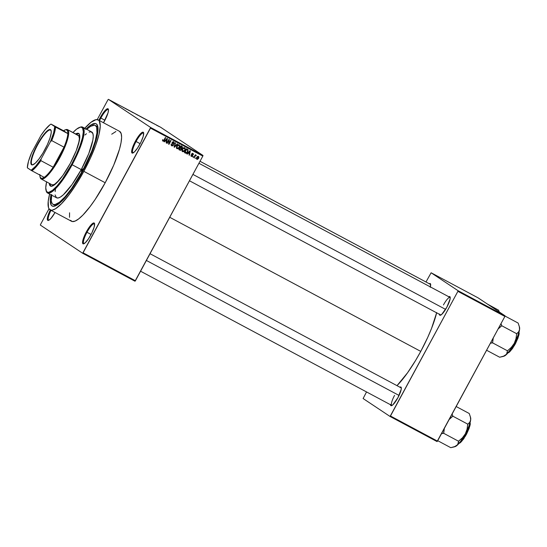 <?xml version="1.0" encoding="UTF-8"?>
<svg xmlns="http://www.w3.org/2000/svg" width="547" height="547" viewBox="0 0 547 547"><rect width="100%" height="100%" fill="white"/><g stroke="black" fill="none" stroke-linecap="round" stroke-linejoin="round"><path stroke-width="0.82" d="M100.853 118.056A11.193 2.544 -61.9 0 0 99.547 120.648A11.193 2.544 118.1 0 1 100.853 118.056L104.928 120.237L100.853 118.056A11.193 2.544 118.1 0 1 108.251 109.605A11.193 2.544 118.1 0 1 108.484 109.824A11.193 2.544 -61.9 0 0 100.853 118.056L100.197 117.694L100.853 118.056M104.689 120.682A11.815 2.687 118.1 0 1 103.499 122.76L108.005 112.901L108.491 110.166L108.06 108.798L106.774 109.017L103.698 112.176L98.884 120.299A11.815 2.687 118.1 0 1 100.197 117.694A11.815 2.687 118.1 0 1 108.409 109.352A11.815 2.687 118.1 0 1 104.689 120.682M136.066 141.509A11.193 2.544 -61.9 0 0 133.229 152.866A11.193 2.544 118.1 0 1 132.921 152.798A11.193 2.544 118.1 0 1 136.066 141.509L140.141 143.683L136.066 141.509A11.193 2.544 118.1 0 1 143.464 133.051A11.193 2.544 118.1 0 1 143.697 133.27A11.193 2.544 -61.9 0 0 136.066 141.509L135.417 141.147L136.066 141.509M139.902 144.135A11.815 2.687 118.1 0 1 132.798 153.064A11.815 2.687 118.1 0 1 135.417 141.147L132.1 148.928L131.608 151.663L132.039 153.03L134.234 152.107L137.584 147.998L140.955 142.076L143.218 136.347L143.608 132.743L142.733 132.155L141.988 132.47L138.911 135.622L135.417 141.147A11.815 2.687 118.1 0 1 143.622 132.805A11.815 2.687 118.1 0 1 139.902 144.135M86.987 232.277A11.193 2.544 -61.9 0 0 84.149 243.634A11.193 2.544 118.1 0 1 83.841 243.565A11.193 2.544 118.1 0 1 86.987 232.277L91.069 234.451L86.987 232.277A11.193 2.544 118.1 0 1 94.392 223.819A11.193 2.544 118.1 0 1 94.624 224.038A11.193 2.544 -61.9 0 0 86.987 232.277L86.337 231.914L86.987 232.277M90.829 234.902A11.815 2.687 118.1 0 1 83.725 243.832A11.815 2.687 118.1 0 1 86.337 231.914L83.021 239.695L82.535 242.43L82.966 243.798L85.161 242.875L88.505 238.765L91.882 232.844L94.139 227.114L94.528 223.511L93.653 222.923L92.915 223.238L89.838 226.39L86.337 231.914A11.815 2.687 118.1 0 1 94.549 223.573A11.815 2.687 118.1 0 1 90.829 234.902M51.001 210.322A11.193 2.544 -61.9 0 0 48.936 220.188A11.193 2.544 118.1 0 1 48.628 220.113A11.193 2.544 118.1 0 1 51.001 210.322M55.042 212.482A11.815 2.687 118.1 0 1 48.505 220.386A11.815 2.687 118.1 0 1 50.338 209.966L47.808 216.243L47.316 218.985L47.746 220.345L49.032 220.126L50.98 218.362L55.042 212.482M439.405 313.985L439.788 315.209L441.75 314.381L446.824 307.25A10.571 2.4 118.1 0 1 440.465 315.243A10.571 2.4 118.1 0 1 439.412 314.306M394.558 395.378A9.949 2.263 -61.9 0 0 392.001 405.477A9.949 2.263 118.1 0 1 391.761 405.409A9.949 2.263 118.1 0 1 394.558 395.378M390.503 404.424L390.592 405.204L391.378 405.73L392.855 404.821L397.922 397.69A10.571 2.4 118.1 0 1 391.57 405.683A10.571 2.4 118.1 0 1 390.51 404.746M53.941 204.64A44.765 10.174 -61.9 0 0 56.232 205.501A44.765 10.174 118.1 0 1 54.659 205.228L53.059 204.373A44.765 10.174 118.1 0 1 51.609 195.142M86.118 128.983A46.632 10.598 118.1 0 1 97.701 126.056A46.632 10.598 118.1 0 1 83.014 170.787A46.632 10.598 118.1 0 1 54.967 206.048A46.632 10.598 118.1 0 1 50.96 194.794L50.276 200.517L51.213 205.118L51.979 205.898L54.132 206.26L58.775 203.833L62.631 200.332L69.202 192.578L76.197 182.438L83.014 170.787L92.422 150.76L96.094 140.059L97.886 131.499L97.626 125.817L96.327 123.875L95.349 123.499L91.246 124.737L85.667 129.441M70.433 220.284L72.334 221.549L75.124 221.077L78.7 218.882L82.918 215.053L90.098 206.575L95.185 199.416L105.202 182.753A50.98 11.59 -61.9 0 0 119.533 131.328L98.173 119.916A50.98 11.59 118.1 0 1 83.841 171.341L105.202 182.753L113.742 165.098L119.506 149.153L121.051 142.603L121.619 137.345L121.181 133.584L119.526 131.328M84.758 128.258A50.98 11.59 118.1 0 1 98.173 119.916M436.697 312.569L431.542 328.426L427.699 337.451L420.759 351.393A53.469 12.157 -61.9 0 1 397.006 385.656L407.57 372.76L415.604 360.432L420.759 351.393L169.734 217.289L420.759 351.393A53.469 12.157 -61.9 0 0 436.636 312.822M202.999 155.464L160.695 127.294L108.361 99.328L150.664 127.499L202.999 155.464L202.821 156.086L150.487 128.128L83.082 252.796L135.417 280.755L202.821 156.086L135 281.226L135.417 280.755L83.082 252.796L82.665 253.261L135 281.226L82.665 253.261L40.362 225.09L82.665 253.261L150.664 127.499L150.487 128.128L202.821 156.086L202.999 155.464L160.695 127.294L108.361 99.328L150.664 127.499L202.999 155.464M154.357 124.005L153.728 123.629L154.357 124.005M152.64 123.102L150.76 122.063L152.668 123.13M147.84 120.531L149.912 121.673L147.84 120.531M143.177 118.07L141.358 117.031L143.177 118.07M138.138 115.328L135.779 114.05L138.193 115.41M123.424 107.52L123.916 107.745M124.921 108.285L127 109.427L124.921 108.285M127.061 109.379L129.523 110.774L127.061 109.379M133.078 112.648L130.589 111.267L133.112 112.675M135.218 113.708L132.812 112.422L135.218 113.708M141.222 116.996L138.548 115.492L141.263 117.031M146.822 119.964L144.135 118.473L146.917 120.039M158.104 126.008L156.168 124.969L158.172 126.063M159.115 126.569L158.774 126.391L159.115 126.569M195.799 157.974L195.163 158.336L195.799 157.974M194.923 156.346L194.144 157.789L193.802 157.611L195.306 154.828L195.409 155.451L196.325 155.498L194.923 156.346L196.325 155.498L195.409 155.451L195.306 154.828L193.802 157.611L194.144 157.789L193.823 157.577L194.144 157.789L194.923 156.346L194.602 156.134L194.923 156.346M193.467 156.729L192.831 157.092L193.467 156.729M191.689 156.032L191.101 155.081L191.45 156.415L192.756 155.957L192.428 155.738L192.653 156.121L191.812 156.538L191.04 155.998L191.101 155.081L191.635 156.004L192.414 155.772L191.682 154.452L191.894 153.762L192.667 153.413L193.371 153.885L193.351 154.739L192.79 153.933L192.141 154.104L192.756 155.957L192.168 154.035L192.79 153.933L193.351 154.739L192.995 153.529L191.799 153.912L192.38 155.847L191.149 155.676L190.999 154.897M188.175 153.133L187.265 154.117L186.91 153.926L190.014 150.651L190.37 150.842L189.385 155.252L189.03 155.061L189.351 153.762L188.175 153.133L189.351 153.762L189.03 155.061L189.385 155.252L190.37 150.842L190.014 150.651L186.91 153.926L187.265 154.117L186.937 153.898L187.265 154.117L188.175 153.133L187.86 152.921L188.175 153.133M182.609 151.697L181.96 150.575L182.424 148.914L183.642 147.731L184.811 147.813L185.399 149.01L184.879 150.61L183.901 151.628L182.609 151.697L183.901 151.628L184.982 150.439L184.736 147.772L182.336 149.078L181.96 150.575L182.486 151.622M177.03 148.709L176.373 147.587L176.749 146.097L177.884 144.832L179.149 144.784L179.813 146.022L179.293 147.628L178.165 148.722L177.03 148.709L178.315 148.647L179.395 147.451L179.149 144.784L176.749 146.097L176.373 147.587L176.907 148.64M163.115 140.702L162.767 139.553L162.473 140.586L162.856 141.14L162.466 140.517L162.767 139.553L162.965 140.565L163.58 140.661L165.385 137.495L165.72 137.673L163.915 140.88L162.856 141.14L164.319 140.271L165.72 137.673L165.385 137.495L163.635 140.613L162.603 140.367L163.047 140.654M165.262 140.887L164.353 141.878L163.991 141.687L167.095 138.412L167.457 138.603L166.473 143.006L166.117 142.815L166.438 141.516L165.262 140.887L166.438 141.516L166.117 142.815L166.473 143.006L167.457 138.603L167.095 138.412L163.991 141.687L164.353 141.878L164.018 141.659L164.353 141.878L165.262 140.887L164.948 140.682L165.262 140.887M168.852 140.333L167.197 143.396L166.856 143.218L168.927 139.389L169.29 139.581L169.064 143.417L170.726 140.347L171.061 140.531L168.996 144.36L168.626 144.162L168.852 140.333L168.626 144.162L168.996 144.36L171.061 140.531L170.726 140.347L169.064 143.417L169.29 139.581L168.927 139.389L166.856 143.218L167.197 143.396L166.876 143.184L167.197 143.396L168.852 140.333L168.531 140.121L168.852 140.333M171.97 145.434L171.266 143.97L171.696 145.864L173.351 145.317L173.03 145.105L173.351 145.317L172.852 145.858L171.471 145.714L171.074 144.49L171.635 144.1L171.676 145.194L172.818 145.386L173.098 144.723L172.134 142.637L172.886 141.823L173.96 142.035L174.165 143.594L173.399 142.295L172.469 142.849L173.474 144.408L173.351 145.317L173.331 144.135L172.449 143.075L173.611 142.411L173.05 142.042L174.165 143.594L173.755 141.905L172.223 142.439L173.009 145.146L171.97 145.434L171.204 144.88M177.584 144.011L174.445 147.273L174.117 147.095L175.177 142.726L175.532 142.917L174.507 146.726L177.228 143.82L177.584 144.011L177.228 143.82L174.507 146.726L175.532 142.917L175.177 142.726L174.117 147.095L174.445 147.273L174.124 147.054L174.445 147.273L177.584 144.011M181.542 149.611L180.606 150.37L178.848 149.625L180.92 145.796L182.52 146.979L182.322 147.929L181.59 148.428L181.618 149.475L181.59 148.428L182.39 147.82L181.973 146.357L180.92 145.796L178.848 149.625L179.901 150.186L178.876 149.57L179.901 150.186L181.542 149.611M187.758 151.888L186.315 153.297L184.435 152.606L186.5 148.777L188.106 149.892L187.833 151.758L187.956 149.646L186.5 148.777L184.435 152.606L185.426 153.139L184.462 152.558L185.426 153.139L187.758 151.888M198.65 158.37L197.344 159.444L196.414 158.432L197.036 156.921L197.946 156.346L198.834 156.818L198.766 158.124L198.465 156.449L196.742 157.386L196.749 159.225L198.65 158.37M107.944 99.8L97.229 119.615L107.944 99.8M49.018 208.783L40.54 224.468L49.018 208.783M95.246 125.4A44.765 10.174 118.1 0 1 82.659 170.555L83.035 170.753L82.659 170.555L91.691 151.328L95.219 141.051L96.935 132.839L96.689 127.376L95.438 125.516L94.501 125.154L90.563 126.343L86.768 129.331A44.765 10.174 118.1 0 1 95.246 125.4L96.846 126.254A44.765 10.174 118.1 0 1 97.947 127.417A44.765 10.174 -61.9 0 0 95.964 125.988M363.119 398.537L390.066 416.472L437.06 441.579L504.881 316.446L457.887 291.339L390.476 416.007L437.477 441.114L437.06 441.579L390.066 416.472L363.119 398.537L366.531 391.932L363.119 398.537M431.118 272.775L458.065 290.71L505.059 315.817L478.119 297.876L431.118 272.775L458.065 290.71L457.887 291.339L390.066 416.472L390.476 416.007L437.477 441.114L504.881 316.446L457.887 291.339L458.065 290.71L505.059 315.817L504.881 316.446L505.059 315.817L478.119 297.876L431.118 272.775L425.976 281.992L431.118 272.775M399.884 387.194A10.571 2.4 118.1 0 1 401.252 387.549A10.571 2.4 118.1 0 1 397.922 397.69L401.211 389.368L401.238 387.495L400.944 387.057L399.789 387.249M448.786 296.754A10.571 2.4 118.1 0 1 450.154 297.11A10.571 2.4 118.1 0 1 446.824 307.25L450.113 298.929L450.14 297.055L449.839 296.618L448.69 296.809M430.243 287.271L430.592 284.043L430.298 283.599L429.142 283.797M200.017 161.283L430.489 284.406A9.949 2.263 118.1 0 1 430.68 284.57M443.46 304.939A9.949 2.263 118.1 0 1 450.037 297.424A9.949 2.263 118.1 0 1 450.222 297.589A9.949 2.263 -61.9 0 0 443.46 304.939M40.362 225.09L40.54 224.468L40.362 225.09M115.896 131.519L111.711 134.2M69.565 212.797L69.503 217.33M50.126 209.857L71.486 221.268A50.98 11.59 -61.9 0 0 105.202 182.753L83.841 171.341A50.98 11.59 118.1 0 1 50.126 209.857A50.98 11.59 118.1 0 1 49.606 194.069L48.204 201.385L48.485 207.6L49.073 208.872L50.974 210.137L52.266 210.123L55.459 208.776L61.558 203.641L68.737 195.163L76.389 184.079L83.841 171.341L90.46 158.042L95.677 145.338L99.041 134.323L100.258 125.933L99.226 120.901L98.392 120.046L96.04 119.649L90.966 122.302L84.443 128.62M429.245 283.743A10.571 2.4 118.1 0 1 430.605 284.098A10.571 2.4 118.1 0 1 430.345 286.901M162.473 140.586L162.856 141.14M166.391 140.921L166.281 141.413L166.391 140.921M166.124 142.781L166.473 143.006L166.124 142.781M165.967 141.201L164.962 140.668L165.967 141.201M165.618 140.504L166.541 139.56L166.213 139.341L167.088 138.917L166.561 141.01L165.31 140.299L166.561 141.01L167.088 138.917L165.618 140.504M168.797 139.629L168.756 140.271L168.797 139.629M168.688 143.164L169.064 143.417L168.688 143.164M168.914 143.314L168.647 143.806L168.914 143.314M168.633 144.114L168.996 144.36L168.633 144.114M171.054 144.599L171.402 145.058M173.283 141.591L173.686 143.28M173.529 142.357L172.667 141.933M172.079 142.829L172.449 143.075L172.079 142.829M171.977 142.76L173.331 144.135L172.859 143.82L172.879 145.003M172.373 145.55L171.355 145.611L172.38 145.543M173.05 144.401L172.045 142.917M172.647 141.933L172.989 142.008M173.857 142.815L173.577 141.803M178.992 144.716L179.341 145.755M177.878 144.818L178.91 145.235L177.406 145.782L176.961 147.998L176.763 146.07L178.91 145.235L179.395 147.451L177.269 148.264L176.79 147.95M177.871 148.353L178.315 148.647L177.871 148.353M176.626 148.435L177.843 148.333L176.551 148.394M179.313 146.028L178.972 144.688M177.269 148.264L178.343 148.148L179.177 147.034L179.368 145.844L178.568 145.003M178.582 145.017L177.919 144.811M178.91 145.235L178.52 144.969M181.501 146.042L181.919 147.505M181.201 149.01L181.119 148.114L181.59 148.428L181.119 148.114L181.071 149.297M180.825 148.374L181.201 149.434L181.214 148.661L179.84 147.786L180.154 148.011L179.43 149.358L179.108 149.14L180.585 149.885L179.43 149.871L181.146 149.529L180.531 149.878L179.43 149.358L180.154 148.011L179.833 147.799L180.496 148.141M179.539 149.926L179.888 150.042M182.062 147.095L181.85 146.288M181.611 146.74L180.695 146.206L181.016 146.425L180.401 147.567L181.686 148.032L182.103 147.184L181.139 146.425L182.014 147.704L181.413 148.059L180.079 147.355L180.401 147.567L181.016 146.425L181.611 146.74L180.701 146.193L181.399 146.582M184.578 147.697L184.92 148.736M183.45 151.334L183.901 151.628L183.45 151.334M182.213 151.416L183.43 151.314L182.137 151.382M184.9 149.01L184.558 147.676M184.496 148.216L183.177 148.538L182.356 150.329L182.848 151.245L182.349 149.058L184.496 148.216L184.024 147.902L184.968 149.297L184.647 150.24L182.848 151.245L182.295 150.883M186.985 148.969L187.457 149.283M187.956 149.646L187.484 149.331L187.73 150.22M186.185 152.839L184.954 152.825L186.342 152.736M187.703 150.452L187.368 149.222M187.17 149.748L187.648 150.063L187.423 151.704L186.78 152.565L184.695 152.128L185.016 152.339L186.602 149.406L187.204 149.728L186.288 149.174L186.971 149.557M187.204 149.728L186.281 149.194L186.602 149.406L185.016 152.339L186.718 152.62L187.765 150.787L187.204 149.728L187.648 150.063M189.31 153.16L189.2 153.659L189.31 153.16M189.036 155.02L189.385 155.252L189.036 155.02M188.879 153.447L187.874 152.907L188.879 153.447M188.53 152.743L189.453 151.799L189.125 151.587L190 151.157L189.481 153.249L188.223 152.538L189.481 153.249L190 151.157L188.53 152.743M192.523 153.215L192.879 154.425M192.51 154.295L192.318 153.618L192.982 154.61M192.79 153.933L191.696 153.721M191.737 154.049L192.455 154.692L191.983 154.377L192.284 155.642L190.978 156.1M191.682 154.008L192.264 154.705M191.06 156.141L191.894 156.08M191.341 156.223L191.723 156.168M192.359 155.478L192.325 154.787M192.941 154.261L192.797 153.427M195.607 154.863L196.079 155.177M196.325 155.498L195.559 155.505L195.812 155.088M195.32 155.348L194.821 155.498M194.91 155.56L195.293 155.813L194.91 155.56M198.281 156.374L198.486 157.105M197.351 158.999L196.619 159.095M196.558 159.074L197.481 158.917M198.465 157.256L198.205 156.292M197.501 156.469L197.85 156.579M197.864 156.592L198.294 158.213L197.132 158.938L196.756 157.351L198.24 156.845L197.556 156.469M197.132 158.938L197.973 158.685L198.513 157.68L197.823 156.558M198.24 156.845L197.173 157.399L197.091 158.917L196.605 158.596L197.036 158.876M182.848 151.245L183.922 151.129L184.852 149.782L184.9 148.681L184.107 147.957M125.024 108.292L125.885 108.791L125.017 108.272M132.189 112.203L132.75 112.504M130.61 111.28L132.62 112.354L130.576 111.253M130.931 111.444L131.458 111.711M141.789 117.277L143.779 118.391M146.507 119.8L144.552 118.754L146.548 119.868M147.943 120.538L148.805 121.031L147.929 120.518M151.95 122.76L152.312 122.938M151.375 122.371L150.781 122.077M151.102 122.241L151.471 122.439M156.845 125.304L157.768 125.831L156.845 125.304M156.545 125.195L157.392 125.66M143.717 118.309L141.694 117.249M157.768 125.831L156.927 125.345M81.947 170.083A1.552 0.356 118.1 0 1 82.98 168.907A1.552 0.356 118.1 0 1 82.542 170.473L81.674 171.614L81.517 171.102L82.987 168.907L82.542 170.473A1.552 0.356 118.1 0 1 81.517 171.649A1.552 0.356 118.1 0 1 81.947 170.083L82.576 170.411L81.947 170.083M78.857 133.598A29.846 6.783 -61.9 0 0 76.177 134.247M75.636 133.96A29.846 6.783 118.1 0 1 78.604 133.427A29.846 6.783 118.1 0 1 70.207 163.526L62.85 175.457L55.89 183.669L53.599 185.447L50.974 186.24L49.859 185.501L49.271 183.313A29.846 6.783 118.1 0 0 50.474 186.076A29.846 6.783 118.1 0 0 70.207 163.526L76.231 150.712L79.486 140.025L79.821 136.948L79.219 134.001L77.353 133.27L75.479 134.056M46.016 190.294L46.235 191.094A37.305 8.479 -61.9 0 0 72.163 164.756L71.513 164.394A36.683 8.342 118.1 0 1 46.016 190.294A36.683 8.342 118.1 0 1 46.598 181.884M47.493 192.941L56.573 197.788A37.305 8.479 -61.9 0 0 81.243 169.604L72.163 164.756A37.305 8.479 118.1 0 1 47.493 192.941A37.305 8.479 118.1 0 1 46.133 190.677M51.726 194.472L51.309 200.913L52.136 203.511L52.868 204.257L54.932 204.605L59.391 202.274L65.114 196.729L71.623 188.442L82.659 170.555A44.765 10.174 118.1 0 1 53.059 204.373M78.262 135.362L78.255 135.355A27.979 6.359 118.1 0 1 78.577 143.882L79.397 138.658L78.836 135.895L67.698 129.721L66.864 129.988A27.357 6.222 118.1 0 1 67.849 133.618A27.357 6.222 118.1 0 1 64.006 147.17A27.357 6.222 118.1 0 1 53.168 167.218A27.357 6.222 118.1 0 1 44.198 177.358A27.357 6.222 118.1 0 1 40.847 178.103L41.087 178.937A27.979 6.359 -61.9 0 0 59.712 157.871A27.979 6.359 -61.9 0 0 67.698 129.721A27.979 6.359 118.1 0 1 59.855 157.598A27.979 6.359 118.1 0 1 41.21 179.006A27.979 6.359 118.1 0 1 41.087 178.937A27.979 6.359 118.1 0 1 40.17 177.201M59.151 180.243A27.979 6.359 118.1 0 1 51.89 184.715L41.21 179.006M84.963 134.986L86.453 133.728M89.065 132.121L91.11 131.772L92.935 133.632L93.25 136.381L92.84 140.23L88.764 153.584L81.243 169.604L72.04 184.517L63.343 194.787L60.478 197.002L58.139 197.987L56.409 197.693L55.117 194.91M55.165 191.594L55.459 189.542M81.243 169.604A37.305 8.479 -61.9 0 0 91.732 131.984L82.652 127.13A37.305 8.479 118.1 0 1 72.163 164.756L81.243 169.604M80.012 127.26A37.305 8.479 118.1 0 1 82.652 127.13M46.632 181.741L45.757 187.778L46.495 191.402L47.862 192.312L48.792 192.298L52.444 190.39L57.134 185.843L62.467 179.054L71.513 164.394L76.272 154.828L80.026 145.687L82.447 137.755L83.322 131.724L82.583 128.101L81.216 127.191L80.286 127.205L76.635 129.113L72.963 132.531A36.683 8.342 118.1 0 1 79.63 127.369A36.683 8.342 118.1 0 1 71.513 164.394L72.163 164.756A37.305 8.479 -61.9 0 0 80.416 127.109L79.63 127.369M50.755 186.192A29.846 6.783 -61.9 0 1 49.804 183.601L50.878 186.281M78.638 133.543L76.012 134.343M77.79 135.205L67.698 129.721A27.979 6.359 -61.9 0 0 65.9 129.632L65.114 129.899A27.357 6.222 118.1 0 1 66.864 129.988L65.455 129.803L63.52 130.733L67.849 133.618L67.678 131.28L66.864 129.988L67.698 129.721A27.979 6.359 118.1 0 0 67.575 129.653A27.979 6.359 118.1 0 0 65.49 129.796M59.425 179.936L54.816 184.12L53.059 184.859L51.767 184.64M499.267 311.879L498.577 310.176L499.267 311.879M487.486 304.118L498.577 310.176L487.486 304.118M192.92 174.404L445.593 309.39L192.92 174.404M399.057 395.447L146.391 260.461L399.057 395.447M50.673 130.145A19.583 4.451 -61.9 0 0 37.64 144.887A19.583 4.451 -61.9 0 0 32.047 164.592L31.548 164.75A19.959 4.54 118.1 0 1 37.251 144.675A19.959 4.54 118.1 0 1 50.529 129.646L50.673 130.145A19.583 4.451 118.1 0 1 51.179 130.836A19.583 4.451 -61.9 0 0 50.673 130.145L51.227 131.136L51.199 132.907L49.996 138.015L47.425 144.517L42.912 153.098L38.919 159.047L35.254 163.197L32.471 164.907L31.548 164.75L30.994 163.922L31.042 160.387L32.088 156.38L34.652 149.878L38.194 142.965L42.167 136.695L45.969 132.025L49.018 129.666L50.529 129.646A19.959 4.54 118.1 0 1 51.117 130.583A19.959 4.54 118.1 0 1 45.045 149.338A19.959 4.54 118.1 0 1 32.834 164.811A19.959 4.54 118.1 0 1 31.548 164.75L32.047 164.592A19.583 4.451 118.1 0 1 37.538 145.078A19.583 4.451 118.1 0 1 50.591 130.097A19.583 4.451 118.1 0 1 50.673 130.145M39.863 174.472L40.04 176.811L40.847 178.103L42.256 178.288L44.198 177.358A27.357 6.222 -61.9 0 0 53.168 167.218L59.055 157.509L64.006 147.17L53.168 167.218L40.881 160.654L41.1 158.972L50.433 141.714L51.719 140.606L64.006 147.17L53.168 167.218L40.881 160.654A27.357 6.222 118.1 0 1 31.917 170.794L44.198 177.358L31.917 170.794A27.357 6.222 -61.9 0 0 40.881 160.654L41.1 158.972L50.433 141.714L53.627 132.962L54.734 126.569L51.001 124.087L63.52 130.733A27.357 6.222 118.1 0 1 65.114 129.899M40.04 176.825L40.259 177.625A27.979 6.359 -61.9 0 0 41.087 178.937L40.847 178.103A27.357 6.222 118.1 0 1 40.04 176.825A27.357 6.222 118.1 0 1 39.849 175.033M27.35 167.826L31.917 170.794L31.076 170.308L35.644 166.213L41.1 158.972A26.735 6.079 118.1 0 1 31.076 170.308L27.35 167.826A26.735 6.079 118.1 0 1 31.651 152.681L28.458 161.433L27.35 167.826M63.52 130.733L67.849 133.618L51.001 124.087L49.989 124.764L45.121 129.735L40.977 135.424L31.651 152.681L40.977 135.424A26.735 6.079 118.1 0 1 51.001 124.087L63.52 130.733M64.006 147.17A27.357 6.222 -61.9 0 0 67.849 133.618L55.568 127.054A27.357 6.222 118.1 0 1 51.719 140.606L64.006 147.17M33.073 164.722A19.583 4.451 118.1 0 1 32.129 164.64A19.583 4.451 118.1 0 1 32.047 164.592A19.583 4.451 -61.9 0 0 33.073 164.722M51.719 140.606A27.357 6.222 -61.9 0 0 55.568 127.054L54.734 126.569A26.735 6.079 118.1 0 1 50.433 141.714L51.719 140.606M486.604 350.251L499.664 357.232L486.604 350.251M490.392 343.249L492.526 342.825L507.479 350.818L506.549 354.258L503.158 356.453L499.664 357.232L504.573 355.892L506.638 354.319L510.932 348.918L514.235 343.42L511.322 347.386L507.479 350.818L492.526 342.825L493.285 337.745L492.635 342.627A19.309 4.39 118.1 0 1 492.43 342.907A19.309 4.39 -61.9 0 0 492.635 342.627L490.392 343.249M497.92 329.178L501.763 325.745L516.717 333.738L515.958 338.819L514.235 343.42L517.804 335.735L519.561 329.54L518.618 331.899L516.717 333.738L501.763 325.745L500.99 323.646L501.777 325.622A19.309 4.39 118.1 0 1 501.654 325.95A19.309 4.39 -61.9 0 0 501.777 325.622L497.92 329.178M519.322 326.532L519.561 329.54A16.82 3.822 -61.9 0 0 519.534 327.284L518.139 323.065L504.997 316.043L518.139 323.065L519.322 326.532L519.561 329.54L519.383 326.901M503.527 356.234L505.708 355.167A16.82 3.822 -61.9 0 0 514.235 343.42A16.82 3.822 -61.9 0 0 519.561 329.54L518.618 331.899L516.73 333.608L515.958 338.819L514.235 343.42L511.322 347.386L507.384 350.894L507.076 353.232L505.708 355.167A16.82 3.822 -61.9 0 1 504.115 356.138L503.527 356.234M508.197 352.603A11.815 2.687 -61.9 0 0 515.219 343.523A11.815 2.687 -61.9 0 0 518.864 332.638L515.288 343.4L508.197 352.603M518.932 332.843L518.002 338.046L514.242 345.813M513.1 347.618L511.958 349.225M510.864 350.565L508.259 352.583M507.732 352.494C508.45 353.745 510.987 350.873 515.349 343.878C518.864 336.316 519.951 332.48 518.611 332.371M504.115 356.138L503.158 356.453M437.703 440.691L450.762 447.672L437.703 440.691M441.491 433.689L443.624 433.265L458.577 441.258L457.654 444.697L454.263 446.892L450.762 447.672L455.672 446.331L457.736 444.759L460.909 440.971L465.333 433.86L462.42 437.826L458.577 441.258L443.624 433.265L444.383 428.185L443.74 433.067A19.309 4.39 118.1 0 1 443.535 433.347A19.309 4.39 -61.9 0 0 443.74 433.067L441.491 433.689M449.025 419.617L452.861 416.185L467.815 424.171L467.056 429.258L465.333 433.86L468.902 426.175L470.659 419.98L469.716 422.339L467.815 424.171L452.861 416.185L452.089 414.086L452.882 416.055A19.309 4.39 118.1 0 1 452.752 416.39A19.309 4.39 -61.9 0 0 452.882 416.055L449.025 419.617M470.42 416.971L470.659 419.98A16.82 3.822 -61.9 0 0 470.632 417.723L469.237 413.505L456.177 406.53L469.237 413.505L470.42 416.971L470.659 419.98L470.482 417.34M455.241 446.571L456.807 445.607A16.82 3.822 -61.9 0 0 465.333 433.86A16.82 3.822 -61.9 0 0 470.659 419.98L469.716 422.339L467.706 424.376L467.056 429.258L465.333 433.86L462.42 437.826L458.687 441.053L458.181 443.672L456.807 445.607A16.82 3.822 -61.9 0 1 455.213 446.578L454.263 446.892M459.302 443.043A11.815 2.687 -61.9 0 0 466.317 433.962A11.815 2.687 -61.9 0 0 469.962 423.077L466.386 433.833L459.302 443.043M470.03 423.282L469.1 428.486L465.347 436.253M464.198 438.058L463.056 439.665M461.962 441.005L459.364 443.022M458.83 442.933C459.548 444.185 462.092 441.313 466.447 434.318C469.962 426.756 471.049 422.92 469.716 422.81M187.395 149.844L186.924 149.529M192.852 153.967L192.38 153.652M195.853 155.697L195.375 155.382M79.137 133.714L78.604 133.427M51.008 186.356L50.474 186.076M198.937 163.28L450.037 297.424M189.474 180.777L440.848 315.065M391.946 405.505L140.572 271.216M401.32 387.96L150.035 253.712M79.807 136.182L67.575 129.653M33.305 164.654L32.834 164.811M518.925 332.439L518.905 334.996L515.493 343.632L510.16 351.352L508.067 352.767M470.023 422.879L470.01 425.436L466.591 434.072L461.258 441.791L459.165 443.207"/></g></svg>
